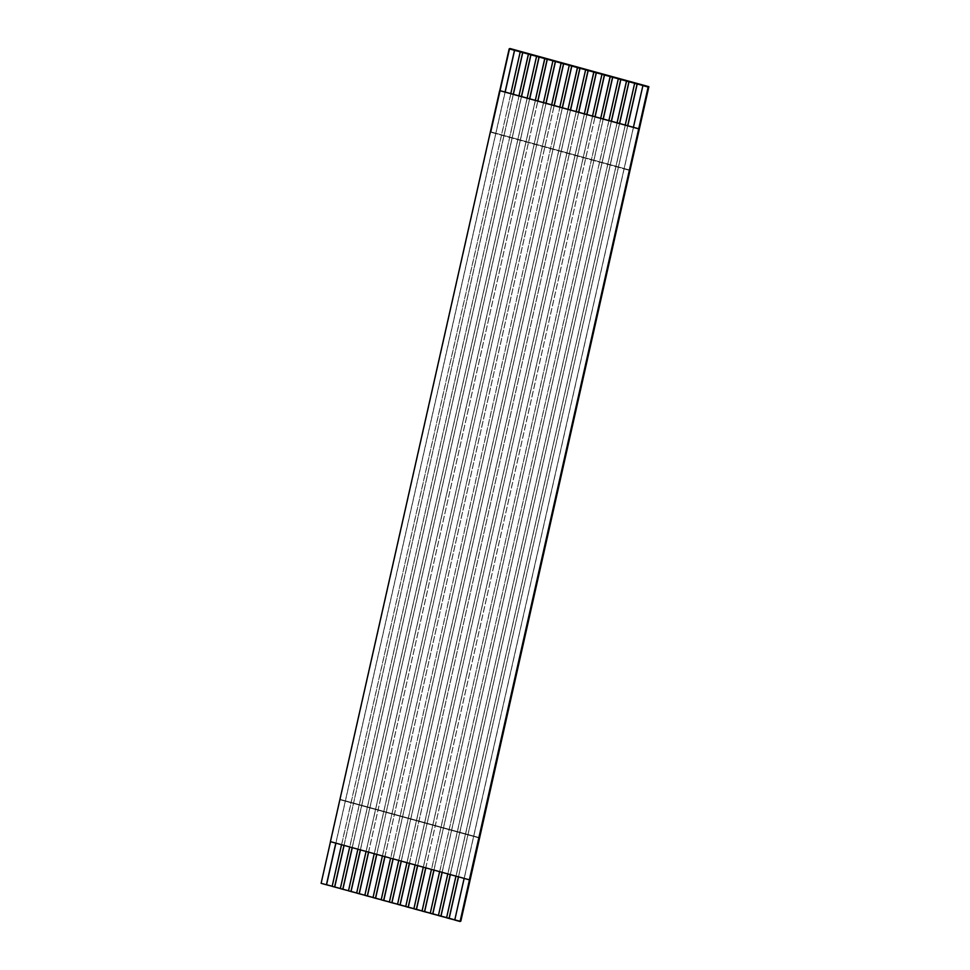 <?xml version="1.0" encoding="UTF-8"?>
<svg xmlns="http://www.w3.org/2000/svg" width="970" height="970" viewBox="0 0 970 970"><rect width="100%" height="100%" fill="white"/><g stroke="black" fill="none" stroke-linecap="round" stroke-linejoin="round"><path stroke-width="0.73" stroke-dasharray="4.85 3.64" d="M460.301 921.391L321.337 883.209L460.835 921.136L321.337 883.209L509.395 48.755L490.59 132.199L629.542 170.381L490.59 132.199L321.337 883.209L460.301 921.391M491.123 131.944L630.076 170.126L491.123 131.944L509.929 48.5L491.123 131.944M458.446 876.747L455.985 876.068L625.238 125.057L455.985 876.068L447.813 873.824L617.065 122.814L447.813 873.824L439.64 871.581L608.893 120.571L439.64 871.581L431.468 869.338L600.721 118.316L431.468 869.338L423.272 867.156L592.537 116.073L423.296 867.083L415.099 864.913L584.364 113.829L415.124 864.84L406.927 862.669L576.192 111.586L406.951 862.597L398.755 860.426L568.02 109.343L398.767 860.354L390.583 858.171L559.848 107.088L390.595 858.098L382.41 855.928L551.675 104.845L382.422 855.855L374.238 853.685L543.503 102.602L374.25 853.612L366.054 851.442L535.319 100.359L366.078 851.369L357.882 849.186L527.146 98.103L357.906 849.114L349.709 846.943L518.974 95.86L349.733 846.871L341.537 844.7L510.802 93.617L341.549 844.627L330.418 841.645L335.814 843.124L505.079 92.041L335.826 843.051L344.011 845.306L513.251 94.284L344.011 845.306L352.183 847.55L521.423 96.539L352.183 847.55L360.343 849.865L529.596 98.782L360.355 849.793L368.515 852.109L537.78 101.025L368.527 852.036L376.687 854.352L545.952 103.269L376.7 854.279L384.86 856.607L554.125 105.524L384.872 856.534L393.032 858.85L562.297 107.767L393.044 858.777L401.228 861.02L570.469 110.01L401.228 861.02L409.401 863.264L578.641 112.253L409.401 863.264L417.561 865.592L586.814 114.508L417.573 865.519L425.733 867.835L594.998 116.752L425.745 867.762L433.905 870.078L603.17 118.995L433.917 870.005L442.077 872.321L611.342 121.238L442.09 872.248L450.25 874.576L619.515 123.493L450.262 874.503L458.446 876.747L627.687 125.736L458.446 876.747L464.145 878.384L633.41 127.3L464.157 878.323L458.446 876.747M469.48 879.778L464.157 878.323L469.48 879.778M479.107 837.947L340.143 799.765L479.107 837.947M479.641 837.692L340.676 799.51L479.641 837.692M335.911 843.148L505.176 92.065L335.911 843.148M520.32 51.834L332.274 886.289L520.32 51.834M344.083 845.403L513.348 94.32L344.083 845.403M528.492 54.078L340.446 888.544L528.492 54.078M352.268 847.647L521.533 96.563L352.268 847.647M536.665 56.333L348.618 890.787L536.665 56.333M360.44 849.89L529.705 98.807L360.44 849.89M544.849 58.576L356.79 893.03L544.849 58.576M368.612 852.133L537.877 101.05L368.612 852.133M553.021 60.819L364.962 895.274L553.021 60.819M376.784 854.388L546.049 103.305L376.784 854.388M561.193 63.062L373.135 897.529L561.193 63.062M384.957 856.631L554.222 105.548L384.957 856.631M569.366 65.317L381.319 899.772L569.366 65.317M393.129 858.874L562.394 107.791L393.129 858.874M577.538 67.56L389.491 902.015L577.538 67.56M401.301 861.117L570.566 110.034L401.301 861.117M585.71 69.804L397.664 904.258L585.71 69.804M409.486 863.373L578.75 112.29L409.486 863.373M593.882 72.047L405.836 906.513L593.882 72.047M417.658 865.616L586.923 114.533L417.658 865.616M602.067 74.302L414.008 908.757L602.067 74.302M425.83 867.859L595.095 116.776L425.83 867.859M610.239 76.545L422.18 911L610.239 76.545M434.002 870.102L603.267 119.019L434.002 870.102M618.411 78.788L430.353 913.243L618.411 78.788M442.174 872.357L611.439 121.274L442.174 872.357M626.584 81.031L438.525 915.486L626.584 81.031M450.347 874.601L619.612 123.517L450.347 874.601M634.756 83.275L446.709 917.741L634.756 83.275M458.519 876.844L627.784 125.76L458.519 876.844M642.928 85.53L454.882 919.984L642.928 85.53"/><path stroke-width="1.45" d="M460.835 921.136L479.641 837.692L460.301 921.391L469.48 879.778L460.071 921.5L454.76 920.045L460.301 921.391L648.881 86.682L460.835 921.136M509.929 48.5L648.881 86.682L509.929 48.5L648.881 86.682L630.076 170.126L648.348 86.936L509.929 48.5M625.238 125.057L627.687 125.736L637.096 84.014L634.635 83.335L625.238 125.057L634.635 83.335L637.205 83.953L642.928 85.53L633.41 127.3L638.721 128.767L648.13 87.045L642.819 85.578L648.348 86.936L469.371 879.826L638.721 128.767L633.41 127.3L642.928 85.53L637.205 83.953L627.687 125.736L633.41 127.3L619.515 123.493L628.924 81.759L626.462 81.092L617.065 122.814L625.238 125.057M455.985 876.068L446.588 917.79L449.037 918.469L458.446 876.747L449.037 918.469L446.588 917.79L455.985 876.068M464.157 878.323L454.76 920.045L464.157 878.323M447.813 873.824L438.416 915.547L440.865 916.226L450.262 874.503L440.865 916.226L438.416 915.547L447.813 873.824M608.893 120.571L611.342 121.238L620.739 79.516L618.29 78.849L608.893 120.571L618.29 78.849L634.756 83.275L628.924 81.759L619.515 123.493L617.065 122.814L626.584 81.031L620.739 79.516L611.342 121.238L617.065 122.814L603.17 118.995L612.567 77.273L610.118 76.594L600.721 118.316L608.893 120.571M439.64 871.581L430.243 913.303L432.693 913.97L442.09 872.248L432.693 913.97L430.243 913.303L439.64 871.581M431.468 869.338L422.059 911.06L424.52 911.727L433.917 870.005L424.52 911.727L422.059 911.06L431.468 869.338M592.537 116.073L594.998 116.752L604.395 75.029L601.946 74.35L592.537 116.073L601.946 74.35L618.411 78.788L612.567 77.273L603.17 118.995L600.721 118.316L610.239 76.545L604.395 75.029L594.998 116.752L600.721 118.316L586.814 114.508L596.223 72.786L593.773 72.107L584.364 113.829L592.537 116.073M423.296 867.083L413.887 908.805L416.348 909.484L425.745 867.762L416.348 909.484L413.887 908.805L423.296 867.083M415.124 864.84L405.715 906.562L408.164 907.241L417.573 865.519L408.164 907.241L405.715 906.562L415.124 864.84M576.192 111.586L578.641 112.253L588.05 70.531L585.601 69.864L576.192 111.586L585.601 69.864L602.067 74.302L596.223 72.786L586.814 114.508L584.364 113.829L593.882 72.047L588.05 70.531L578.641 112.253L584.364 113.829L570.469 110.01L579.878 68.288L577.417 67.609L568.02 109.343L576.192 111.586M406.951 862.597L397.542 904.319L399.992 904.998L409.401 863.264L399.992 904.998L397.542 904.319L406.951 862.597M398.767 860.354L389.37 902.076L391.819 902.743L401.228 861.02L391.819 902.743L389.37 902.076L398.767 860.354M559.848 107.088L562.297 107.767L571.706 66.045L569.245 65.366L559.848 107.088L569.245 65.366L585.71 69.804L579.878 68.288L570.469 110.01L568.02 109.343L577.538 67.56L571.706 66.045L562.297 107.767L568.02 109.343L554.125 105.524L563.521 63.802L561.072 63.123L551.675 104.845L559.848 107.088M390.595 858.098L381.198 899.82L383.647 900.499L393.044 858.777L383.647 900.499L381.198 899.82L390.595 858.098M382.422 855.855L373.026 897.577L375.475 898.256L384.872 856.534L375.475 898.256L373.026 897.577L382.422 855.855M543.503 102.602L545.952 103.269L555.349 61.546L552.9 60.88L543.503 102.602L552.9 60.88L569.366 65.317L563.521 63.802L554.125 105.524L551.675 104.845L561.193 63.062L555.349 61.546L545.952 103.269L551.675 104.845L537.78 101.025L547.177 59.303L544.728 58.636L535.319 100.359L543.503 102.602M374.25 853.612L364.841 895.334L367.303 896.013L376.7 854.279L367.303 896.013L364.841 895.334L374.25 853.612M366.078 851.369L356.669 893.091L359.13 893.758L368.527 852.036L359.13 893.758L356.669 893.091L366.078 851.369M527.146 98.103L529.596 98.782L539.005 57.06L536.555 56.381L527.146 98.103L536.555 56.381L553.021 60.819L547.177 59.303L537.78 101.025L535.319 100.359L544.849 58.576L539.005 57.06L529.596 98.782L535.319 100.359L521.423 96.539L530.832 54.817L528.383 54.138L518.974 95.86L527.146 98.103M357.906 849.114L348.497 890.848L350.946 891.515L360.355 849.793L350.946 891.515L348.497 890.848L357.906 849.114M349.733 846.871L340.325 888.593L342.774 889.272L352.183 847.55L342.774 889.272L340.325 888.593L349.733 846.871M510.802 93.617L513.251 94.284L522.66 52.562L520.199 51.895L510.802 93.617L520.199 51.895L536.665 56.333L530.832 54.817L521.423 96.539L518.974 95.86L528.492 54.078L522.66 52.562L513.251 94.284L518.974 95.86L505.079 92.041L514.488 50.319L509.165 48.864L499.768 90.586L510.802 93.617M341.549 844.627L332.152 886.35L334.601 887.029L344.011 845.306L334.601 887.029L332.152 886.35L341.549 844.627M330.515 841.596L321.118 883.318L326.429 884.773L335.826 843.051L326.429 884.773L321.118 883.318L330.515 841.596M509.395 48.755L520.32 51.834L514.488 50.319L505.079 92.041L499.768 90.586L509.395 48.755M454.882 919.984L449.037 918.469L458.519 876.844L449.158 918.408L454.882 919.984M446.709 917.741L440.865 916.226L450.347 874.601L440.986 916.165L446.709 917.741M438.525 915.486L432.693 913.97L442.174 872.357L432.814 913.922L438.525 915.486M430.353 913.243L424.52 911.727L434.002 870.102L424.63 911.679L430.353 913.243M422.18 911L416.348 909.484L425.83 867.859L416.457 909.423L422.18 911M414.008 908.757L408.164 907.241L417.658 865.616L408.285 907.18L414.008 908.757M405.836 906.513L399.992 904.998L409.486 863.373L400.113 904.937L405.836 906.513M397.664 904.258L391.819 902.743L401.301 861.117L391.941 902.694L397.664 904.258M389.491 902.015L383.647 900.499L393.129 858.874L383.768 900.439L389.491 902.015M381.319 899.772L375.475 898.256L384.957 856.631L375.596 898.196L381.319 899.772M373.135 897.529L367.303 896.013L376.784 854.388L367.412 895.953L373.135 897.529M364.962 895.274L359.13 893.758L368.612 852.133L359.239 893.709L364.962 895.274M356.79 893.03L350.946 891.515L360.44 849.89L351.067 891.454L356.79 893.03M348.618 890.787L342.774 889.272L352.268 847.647L342.895 889.211L348.618 890.787M340.446 888.544L334.601 887.029L344.083 845.403L334.723 886.968L340.446 888.544M332.274 886.289L326.429 884.773L335.911 843.148L326.55 884.725L332.274 886.289M330.418 841.645L499.659 90.634L638.624 128.816L499.659 90.634L330.418 841.645L469.371 879.826L330.418 841.645M505.176 92.065L514.597 50.27L505.176 92.065M513.348 94.32L522.769 52.513L513.348 94.32M521.533 96.563L530.954 54.756L521.533 96.563M529.705 98.807L539.126 57L529.705 98.807M537.877 101.05L547.298 59.243L537.877 101.05M546.049 103.305L555.471 61.498L546.049 103.305M554.222 105.548L563.643 63.741L554.222 105.548M562.394 107.791L571.815 65.984L562.394 107.791M570.566 110.034L579.987 68.227L570.566 110.034M578.75 112.29L588.172 70.483L578.75 112.29M586.923 114.533L596.344 72.726L586.923 114.533M595.095 116.776L604.516 74.969L595.095 116.776M603.267 119.019L612.688 77.212L603.267 119.019M611.439 121.274L620.861 79.467L611.439 121.274M619.612 123.517L629.033 81.71L619.612 123.517M627.784 125.76L637.205 83.953L627.784 125.76"/></g></svg>
